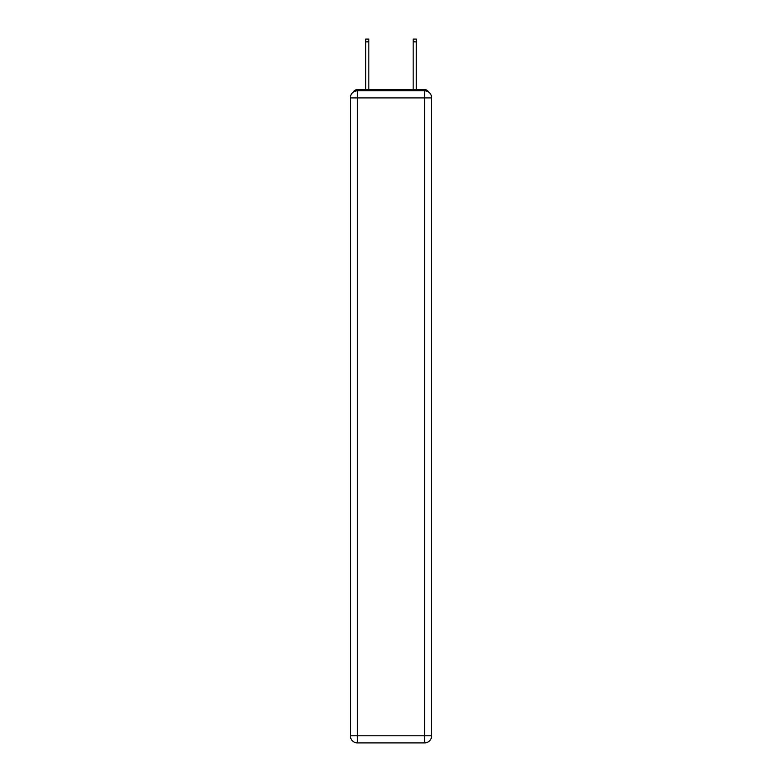 <?xml version="1.0" encoding="UTF-8"?>
<svg xmlns="http://www.w3.org/2000/svg" width="782" height="782" viewBox="0 0 782 782"><rect width="100%" height="100%" fill="white"/><g stroke="black" fill="none" stroke-linecap="round" stroke-linejoin="round"><path stroke-width="1.17" d="M428.771 92.178A4.741 4.741 0 0 0 424.558 89.607L357.442 89.607A4.741 4.741 0 0 0 353.229 92.178M357.442 89.607L365.741 89.607L365.741 39.1L368.83 39.1L368.83 89.607L372.506 89.607M409.494 89.607L413.17 89.607L413.17 39.1L416.259 39.1L416.259 89.607L424.558 89.607M357.442 90.79L424.558 90.79A7.116 7.116 0 0 1 431.664 97.906L431.664 735.784A7.116 7.116 0 0 1 424.558 742.9L357.442 742.9L357.442 735.784L424.558 735.784L424.558 97.906L357.442 97.906L357.442 735.784L350.336 735.784L350.336 97.906L357.442 97.906L357.442 90.79A7.116 7.116 0 0 0 350.336 97.906A7.116 7.116 0 0 1 357.442 90.79M350.336 735.784A7.116 7.116 0 0 0 357.442 742.9A7.116 7.116 0 0 1 350.336 735.784M424.558 742.9A7.116 7.116 0 0 0 431.664 735.784L424.558 735.784L424.558 742.9M431.664 97.906A7.116 7.116 0 0 0 424.558 90.79L424.558 97.906L431.664 97.906M365.741 41.827L368.83 41.827M416.259 41.827L413.17 41.827"/></g></svg>
